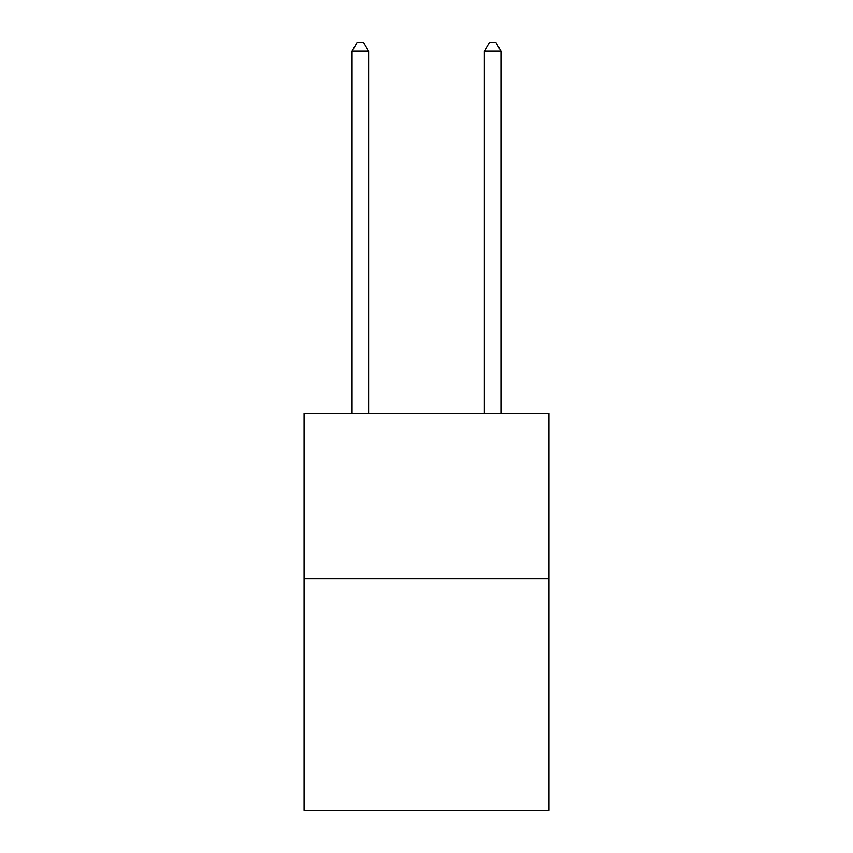 <?xml version="1.0" encoding="UTF-8"?>
<svg xmlns="http://www.w3.org/2000/svg" width="853" height="853" viewBox="0 0 853 853"><rect width="100%" height="100%" fill="white"/><g stroke="black" fill="none" stroke-linecap="round" stroke-linejoin="round"><path stroke-width="1.28" d="M548.916 578.76L548.916 810.35L304.084 810.35L304.084 413.332L548.916 413.332L548.916 578.76L304.084 578.76M368.603 413.332L368.603 51.255L352.054 51.255L352.054 413.332M352.054 51.255L357.023 42.65L363.634 42.65L368.603 51.255M500.946 413.332L500.946 51.255L484.397 51.255L484.397 413.332M484.397 51.255L489.366 42.65L495.977 42.65L500.946 51.255"/></g></svg>
